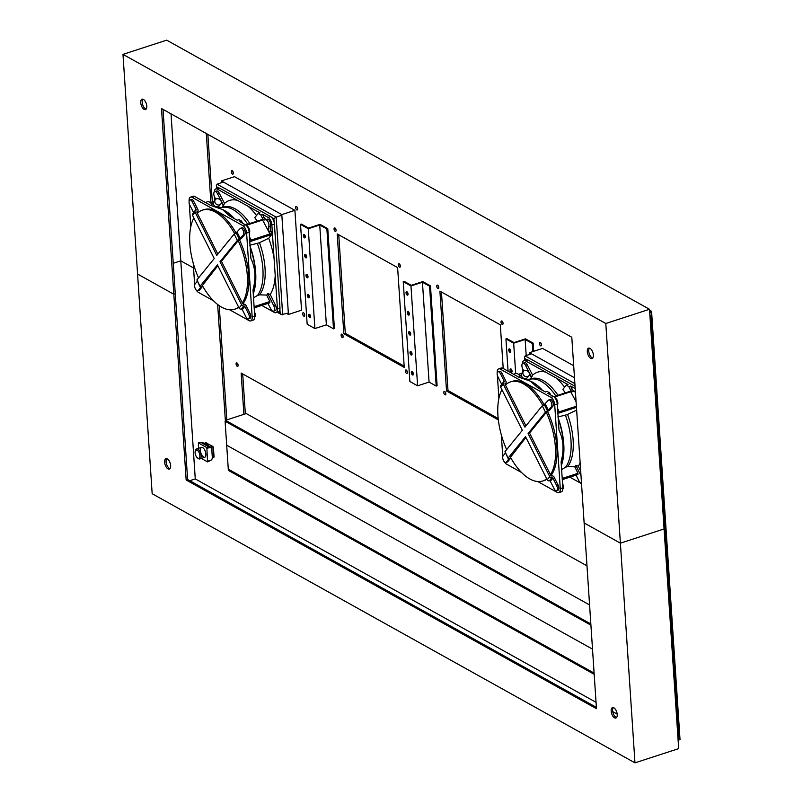 <?xml version="1.0" encoding="UTF-8"?>
<svg xmlns="http://www.w3.org/2000/svg" width="803" height="803" viewBox="0 0 803 803"><rect width="100%" height="100%" fill="white"/><g stroke="black" fill="none" stroke-linecap="round" stroke-linejoin="round"><path stroke-width="1.2" d="M327.534 228.524L327.805 229.056M430.237 285.768L430.508 286.31M532.941 343.022L533.202 343.554M208.248 445.143A6.133 2.971 72 0 1 208.86 444.179M209.713 444.661A6.133 2.971 -108 0 0 209.713 444.671L207.676 445.324M541.473 344.698A1.837 0.893 72 0 1 541.031 345.882A1.837 0.893 72 0 1 539.606 344.407A1.837 0.893 72 0 1 539.887 342.389A1.837 0.893 72 0 1 541.473 344.698M540.891 343.001A1.837 0.893 -108 0 0 541.473 344.788A1.837 0.893 72 0 1 540.891 343.001M574.496 377.761L529.488 352.678L542.607 348.412L573.693 365.736M304.708 315.037A1.837 0.893 72 0 1 304.257 316.211A1.837 0.893 72 0 1 302.841 314.746A1.837 0.893 72 0 1 303.122 312.718A1.837 0.893 72 0 1 304.708 315.037M304.126 313.331A1.837 0.893 -108 0 0 304.708 315.127A1.837 0.893 72 0 1 304.126 313.331M233.372 172.956A1.837 0.893 72 0 1 232.93 174.141A1.837 0.893 72 0 1 231.505 172.665A1.837 0.893 72 0 1 231.786 170.648A1.837 0.893 72 0 1 233.372 172.956M232.79 171.26A1.837 0.893 -108 0 0 233.372 173.046A1.837 0.893 72 0 1 232.79 171.26M297.652 208.79A1.837 0.893 72 0 1 297.2 209.974A1.837 0.893 72 0 1 295.785 208.499A1.837 0.893 72 0 1 296.066 206.471A1.837 0.893 72 0 1 297.652 208.79M297.07 207.094A1.837 0.893 -108 0 0 297.652 208.88A1.837 0.893 72 0 1 297.07 207.094M221.397 180.926L234.506 176.67L294.912 210.336L301.547 310.189L288.438 314.455L281.803 214.602L221.397 180.926L221.508 182.672M438.769 287.454A1.837 0.893 72 0 1 438.328 288.638A1.837 0.893 72 0 1 436.912 287.163A1.837 0.893 72 0 1 437.193 285.135A1.837 0.893 72 0 1 438.769 287.454M438.197 285.758A1.837 0.893 -108 0 0 438.779 287.544M445.826 393.701A1.837 0.893 72 0 1 445.384 394.875A1.837 0.893 72 0 1 443.969 393.41A1.837 0.893 72 0 1 444.25 391.382A1.837 0.893 72 0 1 445.826 393.701M445.253 391.994A1.837 0.893 -108 0 0 445.836 393.791M503.049 323.288A1.837 0.893 72 0 1 502.608 324.462A1.837 0.893 72 0 1 501.192 322.997A1.837 0.893 72 0 1 501.463 320.969A1.837 0.893 72 0 1 503.049 323.288M502.477 321.581A1.837 0.893 -108 0 0 503.059 323.378M441.449 292.021L447.994 390.539L446.538 391.011L439.903 291.158L500.319 324.834L503.21 368.497M498.332 419.889L446.538 391.011M447.994 390.539L498.181 418.514M407.412 372.281A1.837 0.893 72 0 1 406.96 373.465A1.837 0.893 72 0 1 405.545 371.99A1.837 0.893 72 0 1 405.826 369.962A1.837 0.893 72 0 1 407.412 372.281M406.83 370.584A1.837 0.893 -108 0 0 407.412 372.371M336.076 230.21A1.837 0.893 72 0 1 335.624 231.384A1.837 0.893 72 0 1 334.209 229.919A1.837 0.893 72 0 1 334.49 227.891A1.837 0.893 72 0 1 336.076 230.21M335.493 228.504A1.837 0.893 -108 0 0 336.076 230.3M343.132 336.447A1.837 0.893 72 0 1 342.68 337.631A1.837 0.893 72 0 1 341.265 336.156A1.837 0.893 72 0 1 341.546 334.138A1.837 0.893 72 0 1 343.132 336.447M342.55 334.751A1.837 0.893 -108 0 0 343.132 336.537M400.346 266.034A1.837 0.893 72 0 1 399.904 267.218A1.837 0.893 72 0 1 398.489 265.743A1.837 0.893 72 0 1 398.77 263.725A1.837 0.893 72 0 1 400.346 266.034M399.774 264.338A1.837 0.893 -108 0 0 400.356 266.124M343.835 333.767L337.2 233.914L397.615 267.59L404.25 367.443L343.835 333.767L345.29 333.295L404.16 366.108M338.746 234.777L345.29 333.295M236.082 364.09A1.837 0.893 72 0 1 236.534 362.906A1.837 0.893 72 0 1 237.949 364.381A1.837 0.893 72 0 1 237.668 366.409A1.837 0.893 72 0 1 236.082 364.09M237.537 363.528A1.837 0.893 -108 0 0 237.537 363.618A1.837 0.893 -108 0 0 238.12 365.315M242.697 373.927L245.347 413.826M243.891 414.338L241.151 373.064L586.983 565.844M678.123 740.406L680.021 739.493L678.655 736.853L650.862 318.269L651.574 311.323L680.021 739.493L678.053 739.232M649.677 312.006L649.717 312.688M678.655 736.853L677.893 736.833M649.687 312.186L650.199 312.929L651.574 311.323L649.637 311.413M650.862 318.269L650.089 318.249M678.083 739.704L678.565 739.975L678.485 738.84M650.199 312.929L649.647 311.534M680.021 739.493L678.565 739.975M650.119 311.805L651.574 311.323L649.537 310.018M590.847 623.971L225.502 420.32L246.26 413.565L589.583 604.95M225.553 421.103L590.928 625.176L225.583 421.525L225.502 420.32M225.101 421.254L228.283 469.183L594.11 673.105L228.283 469.183L228.363 470.377L594.19 674.299M226.687 445.213L592.514 649.135L226.687 445.213M529.488 352.678L529.609 354.414M551.902 477.685L549.342 480.836A0.813 0.673 -140.9 0 1 550.366 481.308L554.12 488.766A3.674 1.787 -108 0 0 556.529 490.693A3.674 1.787 -108 0 0 556.67 485.624L552.926 478.166A0.813 0.673 39.1 0 0 551.902 477.685L551.952 477.665A1.747 1.465 -140.9 0 1 549.744 476.631L528.083 433.5L545.458 412.12L547.526 410.895L544.334 404.551L542.266 405.776L524.901 427.156L503.24 384.025A1.747 1.465 -140.9 0 1 503.943 382.037L503.882 382.057A0.813 0.673 39.1 0 0 504.204 381.134L500.46 373.676L501.915 373.204L506.01 381.365A1.747 1.465 -140.9 0 1 505.318 383.342L505.368 383.322A0.813 0.673 39.1 0 0 505.047 384.246L525.945 425.861M505.438 385.018A52.105 25.264 72 0 1 510.547 381.877A52.105 25.264 72 0 1 523.516 383.894A52.105 25.264 72 0 1 542.758 405.354M547.526 410.895L551.43 406.649L552.886 406.177L549.593 410.223L546.632 411.989L529.538 433.028L550.848 475.456A0.813 0.673 39.1 0 0 551.872 475.938L551.812 475.958A1.747 1.465 -140.9 0 1 554.03 476.992L558.125 485.153A3.674 1.787 -108 0 1 557.985 490.221L556.529 490.693M546.321 412.381A52.105 25.264 72 0 1 550.456 474.683M525.935 437.454L510.457 457.278M546.723 478.859A52.105 25.264 72 0 1 542.788 480.977A52.105 25.264 72 0 1 510.206 456.817M506.633 449.62A52.105 25.264 72 0 1 501.965 389.716M510.547 381.877L512.003 381.405A52.105 25.264 72 0 1 524.971 383.422A52.105 25.264 72 0 1 544.083 404.642M547.556 411.437A52.105 25.264 72 0 1 550.928 475.597M546.923 479.261A52.105 25.264 72 0 1 544.243 480.495L542.788 480.977M551.43 406.649A3.674 1.787 -108 0 0 551.34 402.403A3.674 1.787 -108 0 0 548.69 399.984A3.674 1.787 -108 0 0 548.238 400.306L544.283 404.571L547.465 410.915M552.886 406.177A3.674 1.787 -108 0 0 552.795 401.932A3.674 1.787 -108 0 0 550.155 399.513L548.69 399.984M500.46 373.676A3.674 1.787 -108 0 0 498.041 371.749A3.674 1.787 -108 0 0 497.91 376.818L501.654 384.276A0.813 0.673 -140.9 0 1 501.714 384.446M501.915 373.204A3.674 1.787 -108 0 0 499.506 371.277L498.041 371.749M505.388 453.043L503.15 455.793A3.674 1.787 -108 0 0 503.24 460.039A3.674 1.787 -108 0 0 505.88 462.458A3.674 1.787 -108 0 0 506.342 462.137L509.343 458.443L508.158 458.021L525.523 436.641L547.184 479.772A1.747 1.465 39.1 0 0 549.403 480.816L551.952 477.665M505.88 462.458L507.335 461.986A3.674 1.787 -108 0 0 507.797 461.665L510.828 457.931M503.34 382.439L500.781 385.591A1.747 1.465 39.1 0 0 500.681 387.166L522.341 430.298L504.967 451.677L508.048 458.332M497.218 372.953L497.208 372.783A6.133 2.971 72 0 1 498.693 368.838A6.133 2.971 72 0 1 500.219 369.079L550.958 397.365A6.133 2.971 72 0 1 554.712 404.842L560.283 488.716A6.133 2.971 72 0 1 558.798 492.661A6.133 2.971 72 0 1 557.272 492.42L537.759 481.539M502.778 456.676A6.133 2.971 72 0 1 502.778 456.656L501.323 434.865M498.904 398.378L497.378 375.433M521.649 472.565L506.532 464.134A6.133 2.971 72 0 1 504.455 461.926M528.083 433.5L529.538 433.028M505.368 383.322L504.967 383.824M550.728 394.986L549.654 392.848L547.104 391.422L545.357 391.984L537.659 387.698L530.562 381.234L518.618 377.079L502.768 368.246A6.133 2.971 -108 0 0 501.243 368.005L498.693 368.838M557.362 405.535A4.376 2.118 72 0 1 557.593 404.712A4.075 1.977 -108 0 0 557.302 400.546A4.075 1.977 -108 0 0 554.863 397.716M576.454 407.362L558.918 413.063L559.47 412.391L558.226 409.921A4.376 2.118 72 0 1 557.533 407.994M557.854 412.913L559.47 412.391M558.798 492.661L561.347 491.827A6.133 2.971 -108 0 0 562.833 487.883L561.096 461.685C564.208 449.951 563.515 439.462 559.008 430.217L557.262 404.009A6.133 2.971 -108 0 0 553.508 396.531L547.907 393.41L549.654 392.848M553.749 396.682L570.431 391.212L576.092 401.791M530.191 379.106L530.994 378.825A48.682 23.598 72 0 1 557.965 395.267M523.777 371.016L522.703 368.808A4.075 1.977 72 0 1 522.883 363.257L524.62 362.695A4.075 1.977 72 0 1 527.26 364.763L532.61 375.182L531.636 377.229A51.231 24.833 -108 0 0 531.325 377.52L530.11 379.116M532.61 375.182A52.948 25.666 72 0 1 545.628 372.11L556.027 377.912A52.948 25.666 72 0 1 564.639 387.227M565.282 392.878A51.221 24.833 -108 0 0 562.873 389.395L566.306 385.179L568.855 386.594L570.25 389.375A4.376 2.118 -108 0 0 573.121 391.673A4.376 2.118 -108 0 0 573.332 391.583A4.075 1.977 72 0 1 573.523 391.493A4.075 1.977 72 0 1 575.47 392.476M576.795 410.032L567.56 414.408A48.682 23.598 72 0 1 567.731 466.563L574.797 466.834A51.231 24.833 -108 0 0 575.851 465.288L578.331 466.232L580.689 471.04M580.137 462.739A52.948 25.666 72 0 1 578.331 466.232M526.617 379.458L531.586 378.976A48.632 23.578 72 0 1 555.827 395.959M567.56 414.408L565.422 415.121A48.632 23.578 72 0 1 565.593 467.205L567.731 466.563M565.422 415.121L557.824 416.968M561.618 469.534L565.593 467.205M556.027 377.912L568.042 384.607L566.306 385.179M568.855 386.594L570.592 386.032L571.997 388.813A4.376 2.118 -108 0 0 574.557 391.151M570.592 386.032L575.209 388.602M519.953 377.4A3.503 2.921 39.1 0 0 518.457 374.349A3.503 2.921 39.1 0 0 515.155 373.646A3.503 2.921 39.1 0 0 513.95 374.449A3.503 2.921 39.1 0 0 513.94 374.479L513.95 374.449M529.388 373.666L531.325 377.52M528.856 375.794L527.33 377.671A3.503 2.921 -140.9 0 1 523.937 378.394A3.503 2.921 -140.9 0 1 521.388 375.473L521.197 374.108L523.426 371.377A3.503 2.921 39.1 0 0 524.299 375.854A3.503 2.921 39.1 0 0 528.856 375.794A3.503 2.921 39.1 0 0 528.595 371.919A3.503 2.921 39.1 0 0 524.62 370.564A3.503 2.921 39.1 0 0 523.426 371.377M519.722 376.015L521.388 375.473M574.797 466.834L577.969 473.298L577.929 474.543L562.291 479.632M581.482 482.984A4.075 1.977 72 0 1 578.973 480.877L576.032 475.165M575.851 465.288L581.001 475.777M522.883 363.257A4.075 1.977 72 0 1 525.523 365.325L531.636 377.229M562.843 488.907A4.075 1.977 -108 0 0 562.582 483.647L562.552 483.597M522.432 363.558A6.133 2.971 72 0 1 523.927 360.627A6.133 2.971 72 0 1 525.453 360.868L545.628 372.11M522.934 371.98L522.723 368.858M581.523 483.667L569.869 477.163M523.927 360.627L526.477 359.794A6.133 2.971 72 0 1 526.959 359.724A6.133 2.971 72 0 1 528.003 360.035L575.058 386.263M531.476 353.782L525.182 355.92L524.459 357.325L524.811 358.529L526.959 359.724M286.781 313.541L288.438 314.455M294.912 210.336L281.803 214.602M243.801 305.943L241.241 309.095A0.813 0.673 -140.9 0 1 242.265 309.567L246.019 317.024A3.674 1.787 -108 0 0 248.428 318.952A3.674 1.787 -108 0 0 248.569 313.883L244.825 306.425A0.813 0.673 39.1 0 0 243.801 305.943L243.851 305.923A1.747 1.465 -140.9 0 1 241.643 304.889L219.982 261.758L237.357 240.378L239.424 239.153L236.233 232.81L234.165 234.034L216.8 255.414L195.139 212.273A1.747 1.465 -140.9 0 1 195.842 210.296L195.781 210.316A0.813 0.673 39.1 0 0 196.103 209.392L192.359 201.934L193.814 201.463L197.909 209.613A1.747 1.465 -140.9 0 1 197.217 211.601L197.267 211.58A0.813 0.673 39.1 0 0 196.946 212.504L217.844 254.119M197.337 213.277A52.105 25.264 72 0 1 202.446 210.135A52.105 25.264 72 0 1 215.415 212.153A52.105 25.264 72 0 1 234.657 233.613M239.424 239.153L243.329 234.908L244.785 234.436L241.492 238.481L238.531 240.248L221.437 261.286L242.747 303.715A0.813 0.673 39.1 0 0 243.771 304.196L243.721 304.217A1.747 1.465 -140.9 0 1 245.929 305.25L250.024 313.411A3.674 1.787 -108 0 1 249.884 318.48L248.428 318.952M238.22 240.639A52.105 25.264 72 0 1 242.355 302.942M217.834 265.713L202.366 285.537M238.621 307.117A52.105 25.264 72 0 1 234.687 309.225A52.105 25.264 72 0 1 202.105 285.075M198.542 277.878A52.105 25.264 72 0 1 193.864 217.974M202.446 210.135L203.902 209.663A52.105 25.264 72 0 1 216.87 211.681A52.105 25.264 72 0 1 235.982 232.9M239.455 239.695A52.105 25.264 72 0 1 242.827 303.855M238.822 307.519A52.105 25.264 72 0 1 236.142 308.753L234.687 309.225M243.329 234.908A3.674 1.787 -108 0 0 243.239 230.662A3.674 1.787 -108 0 0 240.599 228.243A3.674 1.787 -108 0 0 240.137 228.564L236.182 232.83L239.364 239.174M244.785 234.436A3.674 1.787 -108 0 0 244.694 230.19A3.674 1.787 -108 0 0 242.054 227.771L240.599 228.243M192.359 201.934A3.674 1.787 -108 0 0 189.95 200.007A3.674 1.787 -108 0 0 189.809 205.076L193.553 212.534A0.813 0.673 -140.9 0 1 193.613 212.695M193.814 201.463A3.674 1.787 -108 0 0 191.405 199.535L189.95 200.007M197.287 281.301L195.049 284.051A3.674 1.787 -108 0 0 195.139 288.297A3.674 1.787 -108 0 0 197.779 290.716A3.674 1.787 -108 0 0 198.241 290.395L201.242 286.701L200.057 286.28L217.432 264.9L239.083 308.031A1.747 1.465 39.1 0 0 241.301 309.075L243.851 305.923M197.779 290.716L199.234 290.244A3.674 1.787 -108 0 0 199.696 289.923L202.727 286.189M195.239 210.697L192.68 213.849A1.747 1.465 39.1 0 0 192.579 215.425L214.24 258.556L196.865 279.936L199.947 286.591M189.117 201.212L189.106 201.041A6.133 2.971 72 0 1 190.592 197.096A6.133 2.971 72 0 1 192.118 197.337L242.857 225.623A6.133 2.971 72 0 1 246.611 233.101L252.182 316.974A6.133 2.971 72 0 1 250.697 320.919A6.133 2.971 72 0 1 249.171 320.678L229.658 309.797M194.677 284.935A6.133 2.971 72 0 1 194.677 284.914L193.222 263.123M190.803 226.637L189.277 203.691M213.548 300.824L198.431 292.392A6.133 2.971 72 0 1 196.354 290.184M219.982 261.758L221.437 261.286M197.267 211.58L196.865 212.082M242.626 223.244L241.552 221.106L239.003 219.681L237.256 220.243L229.558 215.957L222.461 209.493L210.516 205.337L194.667 196.504A6.133 2.971 -108 0 0 193.142 196.263L190.592 197.096M249.261 233.793A4.376 2.118 72 0 1 249.492 232.97A4.075 1.977 -108 0 0 249.201 228.805A4.075 1.977 -108 0 0 246.762 225.974M245.648 224.93L262.33 219.47L269.938 233.944L270.019 235.078L250.817 241.322L251.369 240.649L250.124 238.18A4.376 2.118 72 0 1 249.432 236.253M249.753 241.171L251.369 240.649M250.697 320.919L253.246 320.086A6.133 2.971 -108 0 0 254.732 316.141L252.995 289.943C256.107 278.209 255.414 267.72 250.907 258.476L249.161 232.268A6.133 2.971 -108 0 0 245.407 224.79L239.806 221.668L241.552 221.106M222.09 207.365L222.893 207.084A48.682 23.598 72 0 1 249.863 223.525M215.686 199.274L214.602 197.066A4.075 1.977 72 0 1 214.782 191.516L216.519 190.953A4.075 1.977 72 0 1 219.159 193.021L224.509 203.44L223.535 205.488A51.231 24.833 -108 0 0 223.224 205.779L222.009 207.375M224.509 203.44A52.948 25.666 72 0 1 237.527 200.369L247.926 206.17A52.948 25.666 72 0 1 256.538 215.485M257.181 221.136A51.221 24.833 -108 0 0 254.772 217.653L258.205 213.437L260.754 214.853L262.149 217.633A4.376 2.118 -108 0 0 265.02 219.932A4.376 2.118 -108 0 0 265.231 219.831A4.075 1.977 72 0 1 265.422 219.751A4.075 1.977 72 0 1 268.192 222.07A4.075 1.977 72 0 1 268.694 226.727A4.376 2.118 -108 0 0 269.326 231.926L270.571 234.406L270.019 235.078M266.977 219.269A4.075 1.977 72 0 1 267.168 219.179A4.075 1.977 72 0 1 269.928 221.508A4.075 1.977 72 0 1 270.43 226.155A4.376 2.118 -108 0 0 271.073 231.364L272.307 233.834L268.694 238.29L259.459 242.667A48.682 23.598 72 0 1 259.63 294.821L266.696 295.092A51.231 24.833 -108 0 0 267.75 293.547L270.23 294.49L275.429 305.09A4.075 1.977 72 0 1 275.248 310.641L273.512 311.203A4.075 1.977 72 0 1 270.872 309.135L267.931 303.424M268.694 238.29A52.948 25.666 72 0 1 274.064 258.235L275.208 275.419A52.948 25.666 72 0 1 270.23 294.49M218.516 207.716L223.485 207.234A48.632 23.578 72 0 1 247.725 224.218M259.459 242.667L257.331 243.369A48.632 23.578 72 0 1 257.492 295.464L259.63 294.821M257.331 243.369L249.723 245.226M253.517 297.793L257.492 295.464M247.926 206.17L259.941 212.865L258.205 213.437M260.754 214.853L262.491 214.291L263.896 217.071A4.376 2.118 -108 0 0 266.455 219.41M272.307 233.834L270.571 234.406M262.491 214.291L268.102 217.412A6.133 2.971 72 0 1 271.856 224.89L274.064 258.235M211.851 205.658A3.503 2.921 39.1 0 0 210.356 202.607A3.503 2.921 39.1 0 0 207.054 201.894A3.503 2.921 39.1 0 0 205.849 202.707A3.503 2.921 39.1 0 0 205.839 202.737L205.849 202.707M221.287 201.924L223.224 205.779M220.755 204.052L219.229 205.929A3.503 2.921 -140.9 0 1 215.836 206.652A3.503 2.921 -140.9 0 1 213.287 203.731L213.096 202.366L215.324 199.636A3.503 2.921 39.1 0 0 216.198 204.113A3.503 2.921 39.1 0 0 220.755 204.052A3.503 2.921 39.1 0 0 220.494 200.178A3.503 2.921 39.1 0 0 216.519 198.823A3.503 2.921 39.1 0 0 215.324 199.636M211.621 204.273L213.287 203.731M266.696 295.092L269.868 301.557L269.828 302.801L254.19 307.89M267.75 293.547L273.703 305.652A4.075 1.977 72 0 1 273.512 311.203M214.782 191.516A4.075 1.977 72 0 1 217.422 193.583L223.535 205.488M254.742 317.155A4.075 1.977 -108 0 0 254.481 311.905L254.451 311.855M214.331 191.817A6.133 2.971 72 0 1 215.826 188.886A6.133 2.971 72 0 1 217.352 189.127L237.527 200.369M214.833 200.238L214.622 197.116M275.208 275.419L277.426 308.764A6.133 2.971 72 0 1 275.941 312.708A6.133 2.971 72 0 1 274.415 312.467L261.768 305.421M215.826 188.886L218.376 188.053A6.133 2.971 72 0 1 218.858 187.982A6.133 2.971 72 0 1 219.902 188.293L270.651 216.579A6.133 2.971 72 0 1 271.725 217.452A6.133 2.971 72 0 1 274.114 222.21A6.133 2.971 72 0 1 274.405 224.057L279.976 307.93A6.133 2.971 72 0 1 279.916 309.597A6.133 2.971 72 0 1 278.48 311.875L275.941 312.708M288.347 313.05L281.502 314.615L280.157 313.15L279.916 309.597M274.114 222.21L273.873 218.657L276.182 217.121L281.843 215.254M223.375 182.04L217.081 184.178L216.358 185.583L216.71 186.788L218.858 187.982M509.714 349.014A1.837 0.893 -108 0 0 509.634 349.777A1.837 0.893 -108 0 0 510.678 351.965M508.731 350.068A1.837 0.893 72 0 1 509.172 348.883A1.837 0.893 72 0 1 510.588 350.359A1.837 0.893 72 0 1 510.306 352.387A1.837 0.893 72 0 1 508.731 350.068M511.039 368.978A1.837 0.893 -108 0 0 510.959 369.741A1.837 0.893 -108 0 0 512.003 371.93M510.056 370.042A1.837 0.893 72 0 1 510.497 368.858A1.837 0.893 72 0 1 511.912 370.334A1.837 0.893 72 0 1 511.631 372.351A1.837 0.893 72 0 1 510.056 370.042M513.97 342.58L506.844 338.605L505.94 338.896L513.669 343.212L525.142 339.478L532.269 343.453L533.182 343.152L525.443 338.846L513.97 342.58M505.94 338.896L508.078 371.207M513.669 343.212L515.687 373.525M525.142 339.478L526.206 355.568M532.269 343.453L532.811 351.594M533.182 343.152L533.724 351.302M407.021 291.76A1.837 0.893 -108 0 0 406.94 292.523A1.837 0.893 -108 0 0 407.974 294.711M406.027 292.824A1.837 0.893 72 0 1 406.469 291.64A1.837 0.893 72 0 1 407.884 293.115A1.837 0.893 72 0 1 407.613 295.133A1.837 0.893 72 0 1 406.027 292.824M408.346 311.735A1.837 0.893 -108 0 0 408.265 312.497A1.837 0.893 -108 0 0 409.299 314.686M407.352 312.789A1.837 0.893 72 0 1 407.794 311.614A1.837 0.893 72 0 1 409.219 313.08A1.837 0.893 72 0 1 408.938 315.107A1.837 0.893 72 0 1 407.352 312.789M410.995 351.674A1.837 0.893 -108 0 0 410.915 352.437A1.837 0.893 -108 0 0 411.959 354.625M410.002 352.738A1.837 0.893 72 0 1 410.453 351.553A1.837 0.893 72 0 1 411.869 353.019A1.837 0.893 72 0 1 411.588 355.046A1.837 0.893 72 0 1 410.002 352.738M412.32 371.648A1.837 0.893 -108 0 0 412.24 372.411A1.837 0.893 -108 0 0 413.284 374.599M411.327 372.702A1.837 0.893 72 0 1 411.778 371.518A1.837 0.893 72 0 1 413.194 372.993A1.837 0.893 72 0 1 412.913 375.021A1.837 0.893 72 0 1 411.327 372.702M409.671 331.709A1.837 0.893 -108 0 0 409.59 332.462A1.837 0.893 -108 0 0 410.624 334.66M408.677 332.763A1.837 0.893 72 0 1 409.128 331.579A1.837 0.893 72 0 1 410.544 333.054A1.837 0.893 72 0 1 410.263 335.082A1.837 0.893 72 0 1 408.677 332.763M411.277 285.326L404.15 281.351L403.236 281.652L410.965 285.958L422.438 282.234L429.565 286.199L430.478 285.908L422.749 281.592L411.277 285.326M403.236 281.652L409.871 381.505L417.6 385.811L410.965 285.958M422.438 282.234L429.073 382.087L417.6 385.811M429.565 286.199L436.2 386.052L429.073 382.087M430.478 285.908L437.113 385.761L436.2 386.052M304.317 234.516A1.837 0.893 -108 0 0 304.237 235.279A1.837 0.893 -108 0 0 305.27 237.467M303.323 235.57A1.837 0.893 72 0 1 303.775 234.396A1.837 0.893 72 0 1 305.19 235.861A1.837 0.893 72 0 1 304.909 237.889A1.837 0.893 72 0 1 303.323 235.57M305.642 254.491A1.837 0.893 -108 0 0 305.562 255.254A1.837 0.893 -108 0 0 306.605 257.442M304.648 255.545A1.837 0.893 72 0 1 305.1 254.36A1.837 0.893 72 0 1 306.515 255.836A1.837 0.893 72 0 1 306.234 257.863A1.837 0.893 72 0 1 304.648 255.545M308.292 294.43A1.837 0.893 -108 0 0 308.211 295.193A1.837 0.893 -108 0 0 309.255 297.381M307.308 295.484A1.837 0.893 72 0 1 307.75 294.299A1.837 0.893 72 0 1 309.165 295.775A1.837 0.893 72 0 1 308.884 297.803A1.837 0.893 72 0 1 307.308 295.484M309.617 314.395A1.837 0.893 -108 0 0 309.546 315.157A1.837 0.893 -108 0 0 310.58 317.346M308.633 315.459A1.837 0.893 72 0 1 309.075 314.274A1.837 0.893 72 0 1 310.49 315.75A1.837 0.893 72 0 1 310.219 317.767A1.837 0.893 72 0 1 308.633 315.459M306.967 274.455A1.837 0.893 -108 0 0 306.887 275.218A1.837 0.893 -108 0 0 307.93 277.406M305.983 275.519A1.837 0.893 72 0 1 306.425 274.335A1.837 0.893 72 0 1 307.84 275.81A1.837 0.893 72 0 1 307.559 277.828A1.837 0.893 72 0 1 305.983 275.519M308.573 228.082L301.446 224.107L300.533 224.408L308.272 228.714L319.735 224.981L326.871 228.955L327.775 228.664L320.046 224.348L308.573 228.082M300.533 224.408L307.168 324.261L314.896 328.568L308.272 228.714M319.735 224.981L326.369 324.834L314.896 328.568M326.871 228.955L333.496 328.808L326.369 324.834M327.775 228.664L334.409 328.517L333.496 328.808M205.749 442.784L212.885 446.428L213.628 457.62L212.885 446.428L213.427 447.502L214.06 457.088L212.353 458.031M207.666 443.517L207.786 445.294M611.173 711.127A5.47 2.65 72 0 1 612.508 707.604A5.47 2.65 72 0 1 616.724 711.99A5.47 2.65 72 0 1 615.891 718.012A5.47 2.65 72 0 1 611.173 711.127M613.301 707.584A5.47 2.65 -108 0 0 612.639 710.645A5.47 2.65 -108 0 0 616.543 717.551M164.615 462.197A5.47 2.65 72 0 1 165.94 458.674A5.47 2.65 72 0 1 170.156 463.06A5.47 2.65 72 0 1 169.323 469.082A5.47 2.65 72 0 1 164.615 462.197M166.743 458.664A5.47 2.65 -108 0 0 166.07 461.725A5.47 2.65 -108 0 0 169.985 468.631M634.972 762.85L678.676 748.637L664.081 528.956L620.388 543.169L634.972 762.85L152.168 493.725L137.574 274.044L173.819 294.249L186.155 479.973L596.468 708.698L584.132 522.964L620.388 543.169L584.132 522.964L571.796 337.24L161.483 108.525L173.819 294.249L175.275 293.778L163.029 109.389M596.388 707.363L187.611 479.501L175.275 293.778L173.819 294.249L137.574 274.044L122.979 54.363L605.793 323.499L620.388 543.169L664.081 528.956L649.497 309.275L166.683 40.15L122.979 54.363M226.807 419.899L219.219 305.642M617.186 714.108L612.749 711.639M596.047 702.324L195.27 478.919L180.785 260.834L193.543 267.951L180.785 260.834L171.019 113.835M186.155 479.973L187.611 479.501M217.653 304.488L225.402 421.153M173.247 263.294L180.785 260.834L173.247 263.294M195.27 478.919L189.769 480.706M146.778 106.096A5.47 2.65 72 0 1 145.453 109.62A5.47 2.65 72 0 1 141.238 105.233A5.47 2.65 72 0 1 142.061 99.211A5.47 2.65 72 0 1 146.778 106.096M142.864 99.191A5.47 2.65 -108 0 0 142.693 104.761A5.47 2.65 -108 0 0 146.106 109.158M593.347 355.016A5.47 2.65 72 0 1 592.012 358.539A5.47 2.65 72 0 1 587.796 354.153A5.47 2.65 72 0 1 588.629 348.131A5.47 2.65 72 0 1 593.347 355.016M589.432 348.121A5.47 2.65 -108 0 0 589.251 353.681A5.47 2.65 -108 0 0 592.674 358.078M206.301 133.499L210.878 202.386M605.793 323.499L649.497 309.275M212.333 201.914L207.847 134.362M197.498 457.941L198.281 458.513A5.25 2.55 -108 0 0 199.897 458.914A5.25 2.55 -108 0 0 201.172 455.632A5.25 2.55 -108 0 0 199.445 450.573A5.25 2.55 -108 0 0 196.645 448.917A5.25 2.55 -108 0 0 195.571 450.192L195.27 451.115A4.316 2.088 72 0 1 198.1 450.975A4.316 2.088 72 0 1 199.867 456.385A4.316 2.088 72 0 1 197.498 457.941A4.316 2.088 72 0 1 196.524 456.917A4.316 2.088 72 0 1 195.27 451.115M201.372 458.433L207.545 461.866L209.242 460.892M198.371 442.905L201.041 442.473L208.439 446.689L206.592 447.492L198.371 442.905L198.502 448.315M206.592 447.492L207.003 448.174L208.318 446.91M209.392 461.063L207.867 461.163M207.545 461.866L206.883 448.425L210.165 447.361A0.873 0.683 -60.9 0 1 210.938 447.923L211.671 447.683L210.707 447.141L212.885 446.428M202.055 442.624A0.873 0.683 119.1 0 0 201.463 442.503L201.242 442.583M210.506 447.341A0.873 0.683 119.1 0 0 209.914 447.221L207.003 448.174M211.671 447.683L212.414 458.864L211.681 459.105A0.873 0.683 -60.9 0 1 211.008 460.139L207.736 461.203M201.483 442.714L201.704 442.644A0.873 0.683 -60.9 0 1 202.205 442.694M206.12 442.664L204.082 443.326M204.323 443.457L206.361 442.794M210.416 447.02L212.644 446.297M206.873 444.882L206.752 443.015M196.645 448.917L201.332 447.391A5.25 2.55 72 0 1 205.859 454.006A5.25 2.55 72 0 1 204.584 457.389L199.897 458.914M201.523 447.351A5.25 2.55 -108 0 0 200.901 453.063A5.25 2.55 -108 0 0 204.765 457.308M210.436 447.271L202.677 442.543L201.724 442.844M210.406 446.849L206.993 447.964M556.67 485.624L558.125 485.153M506.342 462.137L507.797 461.665M504.204 381.134L501.654 384.276M547.184 479.772L549.744 476.631M552.926 478.166L550.366 481.308M503.24 384.025L500.681 387.166M504.967 451.677L508.158 458.021M548.419 410.353L545.237 404.009M545.458 412.12L542.266 405.776M557.673 410.102L558.226 409.921M530.562 381.234L532.068 382.037A50.73 24.592 72 0 1 541.975 390.107M558.256 418.905A50.73 24.592 72 0 1 561.327 465.198M571.003 391.663L554.281 397.104M576.383 406.228L559.179 411.829M530.371 381.134A50.549 24.512 72 0 1 542.527 390.409M558.195 417.982A50.549 24.512 72 0 1 561.347 465.539M571.997 388.813L570.25 389.375M518.517 374.389L521.85 373.305M562.21 478.417L577.969 473.298M527.26 364.763L525.523 365.325M562.833 487.883L560.283 488.716M557.262 404.009L554.712 404.842M553.508 396.531L550.958 397.365M502.768 368.246L500.219 369.079M528.003 360.035L525.453 360.868M524.921 360.306L524.811 358.529M574.878 383.633L525.182 355.92M248.569 313.883L250.024 313.411M198.241 290.395L199.696 289.923M196.103 209.392L193.553 212.534M239.083 308.031L241.643 304.889M244.825 306.425L242.265 309.567M195.139 212.273L192.579 215.425M196.865 279.936L200.057 286.28M240.318 238.611L237.136 232.268M237.357 240.378L234.165 234.034M249.572 238.361L250.124 238.18M222.461 209.493L223.967 210.296A50.73 24.592 72 0 1 233.874 218.366M250.155 247.163A50.73 24.592 72 0 1 253.226 293.456M262.902 219.922L246.18 225.362M269.938 233.944L251.078 240.087M222.27 209.392A50.549 24.512 72 0 1 234.426 218.667M250.094 246.24A50.549 24.512 72 0 1 253.246 293.788M263.896 217.071L262.149 217.633M270.43 226.155L268.694 226.727M271.073 231.364L269.326 231.926M210.416 202.647L213.749 201.563M254.109 306.676L269.868 301.557M219.159 193.021L217.422 193.583M275.429 305.09L273.703 305.652M254.732 316.141L252.182 316.974M279.976 307.93L277.426 308.764M249.161 232.268L246.611 233.101M245.407 224.79L242.857 225.623M194.667 196.504L192.118 197.337M270.651 216.579L268.102 217.412M219.902 188.293L217.352 189.127M274.405 224.057L271.856 224.89M216.83 188.564L216.71 186.788M273.873 218.657L271.725 217.452M278.099 312.006L280.157 313.15M217.081 184.178L276.182 217.121L282.666 314.816M505.92 382.941L504.987 384.085M570.431 391.212L553.699 396.652M575.269 390.92L573.523 391.493M518.417 374.308L521.98 373.154M524.459 357.325L524.66 360.386M197.819 211.199L196.886 212.343M262.33 219.47L245.598 224.91M267.168 219.179L265.422 219.751M210.316 202.567L213.879 201.412M216.358 185.583L216.559 188.645M281.502 314.615L277.286 312.267"/></g></svg>
